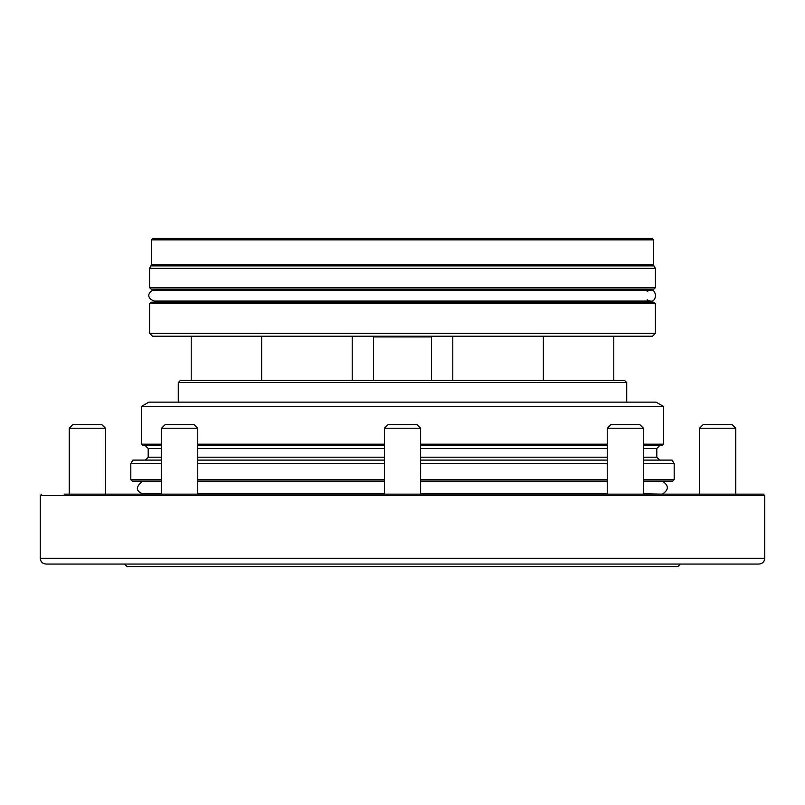 <?xml version="1.0" encoding="UTF-8"?>
<svg xmlns="http://www.w3.org/2000/svg" width="805" height="805" viewBox="0 0 805 805"><rect width="100%" height="100%" fill="white"/><g stroke="black" fill="none" stroke-linecap="round" stroke-linejoin="round"><path stroke-width="1.21" d="M758.954 564.063L46.046 564.063C42.524 563.721 40.592 561.789 40.25 558.268L764.75 558.268C764.408 561.789 762.476 563.721 758.954 564.063M141.68 406.324L663.32 406.324L656.075 402.138L148.925 402.138L141.68 406.324L141.68 444.159L143.129 445.608L161.533 445.608M663.32 406.324L663.32 444.159L661.871 445.608L643.467 445.608M607.242 445.608L420.613 445.608M384.388 445.608L197.758 445.608M659.698 460.098L656.8 457.2L656.8 448.506L659.698 445.608M643.467 463.72L674.188 463.72L672.095 460.098L643.467 460.098M607.242 460.098L420.613 460.098M384.388 460.098L197.758 460.098M161.533 460.098L132.906 460.098L130.812 463.72L130.812 479.659L132.262 481.108L161.533 481.108M607.242 463.72L420.613 463.72M384.388 463.72L197.758 463.72M161.533 463.72L130.812 463.72M674.188 463.72L674.188 479.659L672.739 481.108L643.467 481.108M607.242 481.108L420.613 481.108M384.388 481.108L197.758 481.108M643.467 481.521L664.044 481.108M161.533 493.807L142.183 493.807C139.919 491.976 132.624 489.933 141.972 481.521L161.533 481.521M197.758 481.521L384.388 481.521M420.613 481.521L607.242 481.521M662.988 494.149L643.467 493.807M607.242 493.807L420.613 493.807M384.388 493.807L197.758 493.807M764.75 558.268L764.75 495.598L763.301 494.149L64.159 494.149M680.346 564.063L677.81 566.599L127.19 566.599L124.654 564.063M165.156 424.597L194.136 424.597L197.758 428.22L161.533 428.22L165.156 424.597M72.853 424.597L101.833 424.597L105.455 428.22L69.23 428.22L72.853 424.597M105.455 494.149L105.455 428.22M703.168 424.597L732.148 424.597L735.77 428.22L699.545 428.22L703.168 424.597M699.545 494.149L699.545 428.22M610.864 424.597L639.844 424.597L643.467 428.22L607.242 428.22L610.864 424.597M388.01 424.597L416.99 424.597L420.613 428.22L384.388 428.22L388.01 424.597M662.817 493.807C668.754 489.812 668.824 485.717 663.028 481.521M178.267 382.576L180.441 380.403L624.559 380.403L626.733 382.576L178.267 382.576L178.267 402.138M626.733 382.576L626.733 402.138M152.91 238.401L652.09 238.401L653.539 239.85L151.461 239.85L152.91 238.401M652.452 336.208L152.548 336.208L149.65 333.31L655.351 333.31L652.452 336.208M655.351 303.606L149.65 303.606L151.099 302.157L653.902 302.157L655.351 303.606L655.351 333.31M648.126 301.07L651.004 302.157L153.996 302.157L156.874 301.07M648.126 290.202L651.004 289.116M653.902 289.116L151.099 289.116L149.65 287.667L655.351 287.667L653.902 289.116M151.461 239.85L151.461 264.432L149.65 268.347L655.351 268.347L655.351 287.667M647.129 299.782C658.148 306.936 658.148 284.336 647.129 291.491M377.354 336.208L377.354 336.933M431.48 380.403L431.48 336.933L373.52 336.933L373.52 380.403M427.495 336.208L427.495 336.933M663.32 444.159L643.467 444.159M607.242 444.159L420.613 444.159M384.388 444.159L197.758 444.159M161.533 444.159L141.68 444.159M656.8 448.506L643.467 448.506M607.242 448.506L420.613 448.506M384.388 448.506L197.758 448.506M161.533 448.506L148.201 448.506L145.303 445.608M656.8 457.2L643.467 457.2M607.242 457.2L420.613 457.2M384.388 457.2L197.758 457.2M161.533 457.2L148.201 457.2L145.303 460.098M674.188 479.659L643.467 479.659M607.242 479.659L420.613 479.659M384.388 479.659L197.758 479.659M161.533 479.659L130.812 479.659M764.75 495.598L40.25 495.598L41.699 494.149M151.068 265.881L653.932 265.881L655.351 268.347M151.461 264.432L653.539 264.432L653.932 265.881M148.201 448.506L148.201 457.2M141.972 481.521L140.956 481.108M40.25 495.598L40.25 558.268M197.758 494.149L197.758 428.22M161.533 494.149L161.533 428.22M69.23 494.149L69.23 428.22M735.77 494.149L735.77 428.22M643.467 494.149L643.467 428.22M607.242 494.149L607.242 428.22M420.613 494.149L420.613 428.22M384.388 494.149L384.388 428.22M156.874 290.202L153.996 289.116M149.65 268.347L149.65 287.667M149.65 303.606L149.65 333.31M653.539 264.432L653.539 239.85M650.641 290.202L154.359 290.202C150.334 289.77 144.115 297.387 154.359 301.07L650.641 301.07M452.792 336.208L452.792 380.403M543.355 336.208L543.355 380.403M191.218 336.208L191.218 380.403M427.646 336.208L427.646 336.933M261.645 336.208L261.645 380.403M352.208 336.208L352.208 380.403M613.782 336.208L613.782 380.403M377.505 336.208L377.505 336.933"/></g></svg>
